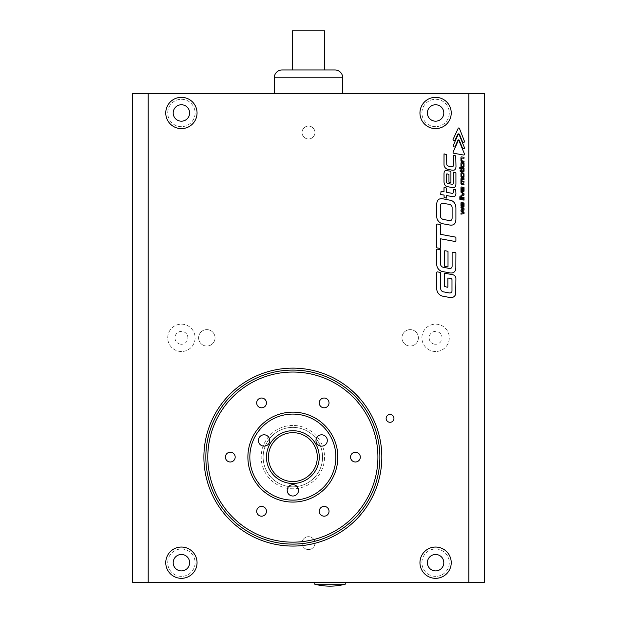 <?xml version="1.0" encoding="UTF-8"?>
<svg xmlns="http://www.w3.org/2000/svg" width="617" height="617" viewBox="0 0 617 617"><rect width="100%" height="100%" fill="white"/><g stroke="black" fill="none" stroke-linecap="round" stroke-linejoin="round"><path stroke-width="0.46" stroke-dasharray="3.08 2.31" d="M345.258 582.24L314.755 582.24L345.258 582.24M314.755 584.191L345.258 584.191M292.273 69.952L324.727 69.952L292.273 69.952M274.28 93.422L342.72 93.422L274.28 93.422M334.9 69.952L282.1 69.952M324.727 30.85L292.273 30.85M453.017 139.681A0.71 0.71 0 0 0 453.618 140.414L454.852 140.707L457.559 134.668A1.049 1.049 0 0 1 459.549 134.529L462.627 142.118L463.999 142.226A0.447 0.447 0 0 0 464.439 141.848A1.55 1.55 0 0 0 464.354 141.062L459.449 128.429A0.679 0.679 0 0 0 458.184 128.351L453.094 139.373A0.71 0.71 0 0 0 453.017 139.681M453.079 145.982A1.766 1.766 0 0 0 453.148 146.46A0.44 0.44 0 0 0 453.503 146.777L454.914 147.008L457.876 140.414A0.794 0.794 0 0 1 459.349 140.414L462.627 148.489L464.123 148.597A0.486 0.486 0 0 0 464.485 148.126A1.859 1.859 0 0 0 464.354 147.424L459.202 134.73A0.64 0.64 0 0 0 458.03 134.73L453.094 145.782A1.766 1.766 0 0 0 453.079 145.982M453.071 152.384A0.91 0.91 0 0 0 453.788 153.271L463.498 155.006A1.18 1.18 0 0 0 463.915 155.014A0.648 0.648 0 0 0 464.439 154.474A1.435 1.435 0 0 0 464.354 153.702L459.025 140.699A0.463 0.463 0 0 0 458.184 140.707L453.094 152.191A0.91 0.91 0 0 0 453.071 152.384M453.348 172.459L453.379 183.172A1.219 1.219 0 0 1 452.323 184.252L447.88 183.596A1.728 1.728 0 0 1 446.662 182.555A2.869 2.869 0 0 1 446.446 181.483L446.446 174.441A0.563 0.563 0 0 1 447.055 173.878L448.96 174.441L448.96 182.146A0.602 0.602 0 0 0 449.353 182.555L449.762 182.671A2.136 2.136 0 0 0 450.68 182.74A0.571 0.571 0 0 0 450.919 182.277L450.919 172.066A0.64 0.64 0 0 0 450.819 171.727A1.388 1.388 0 0 0 449.862 171.086L445.944 170.547A1.681 1.681 0 0 0 444.34 171.727A7.234 7.234 0 0 0 444.009 173.886L444.009 181.537A7.527 7.527 0 0 0 444.664 184.606A0.478 0.478 0 0 0 444.703 184.676A21.148 21.148 0 0 0 445.189 185.362A2.938 2.938 0 0 0 446.932 186.488L451.336 187.437A14.955 14.955 0 0 0 452.384 187.63L453.534 187.63A1.92 1.92 0 0 0 455.091 186.828A4.288 4.288 0 0 0 455.878 184.768A10.512 10.512 0 0 0 455.932 183.673L455.932 172.899L453.958 172.228A0.54 0.54 0 0 0 453.503 172.228L453.348 172.459M440.546 263.983A3.355 3.355 0 0 1 440.561 263.613L440.561 250.109A0.501 0.501 0 0 0 440.145 249.615L437.26 249.16A0.447 0.447 0 0 0 436.743 249.607L436.743 264.361A7.396 7.396 0 0 0 442.119 271.48L450.001 272.93A7.944 7.944 0 0 0 451.991 272.93A3.987 3.987 0 0 0 455.462 270.084A8.368 8.368 0 0 0 455.847 267.986L455.917 252.978A0.717 0.717 0 0 0 455.377 252.507L452.114 252.322L452.114 266.182A2.46 2.46 0 0 1 450.711 268.403A3.517 3.517 0 0 1 449.261 268.426L443.029 267.223A3.355 3.355 0 0 1 440.546 263.983M440.561 216.266A2.46 2.46 0 0 0 441.132 218.094A4.203 4.203 0 0 0 443.6 219.513L449.261 220.524A2.584 2.584 0 0 0 451.336 220.138A3.077 3.077 0 0 0 452.114 218.094L452.114 207.173A3.525 3.525 0 0 0 449.261 204.32L442.582 203.294A1.442 1.442 0 0 0 441.494 203.571A2.352 2.352 0 0 0 440.561 205.446L440.561 216.266M460.968 190.445A0.848 0.848 0 0 0 461.462 191.216L462.156 191.54A3.394 3.394 0 0 0 463.321 191.725A0.625 0.625 0 0 0 463.999 191.069A2.784 2.784 0 0 0 464.038 190.607L464.038 187.607L463.444 187.437L463.413 190.607A0.532 0.532 0 0 1 462.943 190.9A1.319 1.319 0 0 1 462.588 190.854L462.172 190.738A0.532 0.532 0 0 1 461.67 190.198L461.971 187.823L462.272 190.391L462.781 190.53L462.781 187.429L462.21 187.09A2.869 2.869 0 0 0 461.439 186.982L461.2 187.082A0.764 0.764 0 0 0 460.968 187.63L460.968 190.422A0.848 0.848 0 0 0 460.968 190.445M292.859 425.429A31.675 31.675 0 0 0 261.184 457.104A31.675 31.675 0 0 0 292.859 488.78A31.675 31.675 0 0 0 324.534 457.104A31.675 31.675 0 0 0 292.859 425.429M292.859 486.821A29.724 29.724 0 0 1 263.135 457.104A29.724 29.724 0 0 1 292.859 427.38A29.724 29.724 0 0 1 322.575 457.104A29.724 29.724 0 0 1 292.859 486.821A29.724 29.724 0 0 1 263.135 457.104A29.724 29.724 0 0 1 292.859 427.38A29.724 29.724 0 0 1 322.575 457.104A29.724 29.724 0 0 1 292.859 486.821M181.406 576.371A13.69 13.69 0 0 1 167.716 562.689A13.69 13.69 0 0 1 181.406 548.999A13.69 13.69 0 0 1 195.095 562.689A13.69 13.69 0 0 1 181.406 576.371A13.69 13.69 0 0 1 167.716 562.689A13.69 13.69 0 0 1 181.406 548.999A13.69 13.69 0 0 1 195.095 562.689A13.69 13.69 0 0 1 181.406 576.371M181.406 331.375A6.455 6.455 0 0 0 174.958 337.831A6.455 6.455 0 0 0 181.406 344.278A6.455 6.455 0 0 1 174.958 337.831A6.455 6.455 0 0 1 181.406 331.375A6.455 6.455 0 0 1 187.861 337.831A6.455 6.455 0 0 1 181.406 344.278A6.455 6.455 0 0 0 187.861 337.831A6.455 6.455 0 0 0 181.406 331.375M181.406 351.513A13.69 13.69 0 0 1 167.716 337.831A13.69 13.69 0 0 1 181.406 324.141A13.69 13.69 0 0 1 195.095 337.831A13.69 13.69 0 0 1 181.406 351.513A13.69 13.69 0 0 1 167.716 337.831A13.69 13.69 0 0 1 181.406 324.141A13.69 13.69 0 0 1 195.095 337.831A13.69 13.69 0 0 1 181.406 351.513M181.406 126.662A13.69 13.69 0 0 1 167.716 112.973A13.69 13.69 0 0 1 181.406 99.283A13.69 13.69 0 0 1 195.095 112.973A13.69 13.69 0 0 1 181.406 126.662A13.69 13.69 0 0 1 167.716 112.973A13.69 13.69 0 0 1 181.406 99.283A13.69 13.69 0 0 1 195.095 112.973A13.69 13.69 0 0 1 181.406 126.662M435.594 126.662A13.69 13.69 0 0 1 421.905 112.973A13.69 13.69 0 0 1 435.594 99.283A13.69 13.69 0 0 1 449.284 112.973A13.69 13.69 0 0 1 435.594 126.662A13.69 13.69 0 0 1 421.905 112.973A13.69 13.69 0 0 1 435.594 99.283A13.69 13.69 0 0 1 449.284 112.973A13.69 13.69 0 0 1 435.594 126.662M435.594 331.375A6.455 6.455 0 0 0 429.139 337.831A6.455 6.455 0 0 0 435.594 344.278A6.455 6.455 0 0 1 429.139 337.831A6.455 6.455 0 0 1 435.594 331.375A6.455 6.455 0 0 1 442.042 337.831A6.455 6.455 0 0 1 435.594 344.278A6.455 6.455 0 0 0 442.042 337.831A6.455 6.455 0 0 0 435.594 331.375M435.594 351.513A13.69 13.69 0 0 1 421.905 337.831A13.69 13.69 0 0 1 435.594 324.141A13.69 13.69 0 0 1 449.284 337.831A13.69 13.69 0 0 1 435.594 351.513A13.69 13.69 0 0 1 421.905 337.831A13.69 13.69 0 0 1 435.594 324.141A13.69 13.69 0 0 1 449.284 337.831A13.69 13.69 0 0 1 435.594 351.513M435.594 576.371A13.69 13.69 0 0 1 421.905 562.689A13.69 13.69 0 0 1 435.594 548.999A13.69 13.69 0 0 1 449.284 562.689A13.69 13.69 0 0 1 435.594 576.371A13.69 13.69 0 0 1 421.905 562.689A13.69 13.69 0 0 1 435.594 548.999A13.69 13.69 0 0 1 449.284 562.689A13.69 13.69 0 0 1 435.594 576.371M410.174 346.044A8.214 8.214 0 0 1 401.96 337.831A8.214 8.214 0 0 1 410.174 329.617A8.214 8.214 0 0 1 418.388 337.831A8.214 8.214 0 0 1 410.174 346.044A8.214 8.214 0 0 1 401.96 337.831A8.214 8.214 0 0 1 410.174 329.617A8.214 8.214 0 0 1 418.388 337.831A8.214 8.214 0 0 1 410.174 346.044M206.826 346.044A8.214 8.214 0 0 1 198.612 337.831A8.214 8.214 0 0 1 206.826 329.617A8.214 8.214 0 0 1 215.04 337.831A8.214 8.214 0 0 1 206.826 346.044A8.214 8.214 0 0 1 198.612 337.831A8.214 8.214 0 0 1 206.826 329.617A8.214 8.214 0 0 1 215.04 337.831A8.214 8.214 0 0 1 206.826 346.044M308.5 549.585A6.455 6.455 0 0 1 302.045 543.137A6.455 6.455 0 0 1 308.5 536.682A6.455 6.455 0 0 1 314.955 543.137A6.455 6.455 0 0 1 308.5 549.585A6.455 6.455 0 0 1 302.045 543.137A6.455 6.455 0 0 1 308.5 536.682A6.455 6.455 0 0 1 314.955 543.137A6.455 6.455 0 0 1 308.5 549.585M308.5 138.979A6.455 6.455 0 0 1 302.045 132.524A6.455 6.455 0 0 1 308.5 126.069A6.455 6.455 0 0 1 314.955 132.524A6.455 6.455 0 0 1 308.5 138.979A6.455 6.455 0 0 1 302.045 132.524A6.455 6.455 0 0 1 308.5 126.069A6.455 6.455 0 0 1 314.955 132.524A6.455 6.455 0 0 1 308.5 138.979M230.288 452.215A4.89 4.89 0 0 0 225.398 457.104A4.89 4.89 0 0 0 230.288 461.986A4.89 4.89 0 0 0 235.177 457.104A4.89 4.89 0 0 0 230.288 452.215M261.569 398.027A4.89 4.89 0 0 0 256.687 402.916A4.89 4.89 0 0 0 261.569 407.806A4.89 4.89 0 0 0 266.459 402.916A4.89 4.89 0 0 0 261.569 398.027M324.141 398.027A4.89 4.89 0 0 0 319.251 402.916A4.89 4.89 0 0 0 324.141 407.806A4.89 4.89 0 0 0 329.031 402.916A4.89 4.89 0 0 0 324.141 398.027M355.431 452.215A4.89 4.89 0 0 0 350.541 457.104A4.89 4.89 0 0 0 355.431 461.986A4.89 4.89 0 0 0 360.313 457.104A4.89 4.89 0 0 0 355.431 452.215M324.141 506.403A4.89 4.89 0 0 0 319.251 511.285A4.89 4.89 0 0 0 324.141 516.174A4.89 4.89 0 0 0 329.031 511.285A4.89 4.89 0 0 0 324.141 506.403M261.569 506.403A4.89 4.89 0 0 0 256.687 511.285A4.89 4.89 0 0 0 261.569 516.174A4.89 4.89 0 0 0 266.459 511.285A4.89 4.89 0 0 0 261.569 506.403M292.859 484.669A5.669 5.669 0 0 0 287.19 490.338A5.669 5.669 0 0 0 292.859 496.014A5.669 5.669 0 0 0 298.528 490.338A5.669 5.669 0 0 0 292.859 484.669M264.068 434.808A5.669 5.669 0 0 0 258.4 440.484A5.669 5.669 0 0 0 264.068 446.153A5.669 5.669 0 0 0 269.745 440.484A5.669 5.669 0 0 0 264.068 434.808M321.642 434.808A5.669 5.669 0 0 0 315.973 440.484A5.669 5.669 0 0 0 321.642 446.153A5.669 5.669 0 0 0 327.311 440.484A5.669 5.669 0 0 0 321.642 434.808M335.872 457.104A43.013 43.013 0 0 0 292.859 414.084A43.013 43.013 0 0 0 249.839 457.104A43.013 43.013 0 0 0 292.859 500.117A43.013 43.013 0 0 0 335.872 457.104M205.847 457.104A87.012 87.012 0 0 0 292.859 544.109A87.012 87.012 0 0 0 379.871 457.104A87.012 87.012 0 0 0 292.859 370.092A87.012 87.012 0 0 0 205.847 457.104M393.947 418.388A3.91 3.91 0 0 0 390.037 414.477A3.91 3.91 0 0 0 386.126 418.388A3.91 3.91 0 0 0 390.037 422.298A3.91 3.91 0 0 0 393.947 418.388M381.823 457.104A88.964 88.964 0 0 0 292.859 368.133A88.964 88.964 0 0 0 203.895 457.104A88.964 88.964 0 0 0 292.859 546.068A88.964 88.964 0 0 0 381.823 457.104M197.047 112.973A15.641 15.641 0 0 0 181.406 97.332A15.641 15.641 0 0 0 165.765 112.973A15.641 15.641 0 0 0 181.406 128.614A15.641 15.641 0 0 0 197.047 112.973M451.235 112.973A15.641 15.641 0 0 0 435.594 97.332A15.641 15.641 0 0 0 419.953 112.973A15.641 15.641 0 0 0 435.594 128.614A15.641 15.641 0 0 0 451.235 112.973M451.235 562.689A15.641 15.641 0 0 0 435.594 547.048A15.641 15.641 0 0 0 419.953 562.689A15.641 15.641 0 0 0 435.594 578.33A15.641 15.641 0 0 0 451.235 562.689M197.047 562.689A15.641 15.641 0 0 0 181.406 547.048A15.641 15.641 0 0 0 165.765 562.689A15.641 15.641 0 0 0 181.406 578.33A15.641 15.641 0 0 0 197.047 562.689M317.3 457.104A24.441 24.441 0 0 0 292.859 432.664A24.441 24.441 0 0 0 268.418 457.104A24.441 24.441 0 0 0 292.859 481.545A24.441 24.441 0 0 0 317.3 457.104M443.808 562.689A8.214 8.214 0 0 0 435.594 554.475A8.214 8.214 0 0 0 427.38 562.689A8.214 8.214 0 0 0 435.594 570.902A8.214 8.214 0 0 0 443.808 562.689M443.808 112.973A8.214 8.214 0 0 0 435.594 104.759A8.214 8.214 0 0 0 427.38 112.973A8.214 8.214 0 0 0 435.594 121.187A8.214 8.214 0 0 0 443.808 112.973M189.62 112.973A8.214 8.214 0 0 0 181.406 104.759A8.214 8.214 0 0 0 173.192 112.973A8.214 8.214 0 0 0 181.406 121.187A8.214 8.214 0 0 0 189.62 112.973M189.62 562.689A8.214 8.214 0 0 0 181.406 554.475A8.214 8.214 0 0 0 173.192 562.689A8.214 8.214 0 0 0 181.406 570.902A8.214 8.214 0 0 0 189.62 562.689M132.524 582.24L132.524 93.422L484.476 93.422L484.476 582.24L132.524 582.24M436.743 288.663A7.713 7.713 0 0 0 443.045 296.245L449.639 297.463A8.97 8.97 0 0 0 452.323 297.463A4.589 4.589 0 0 0 455.732 293.437L455.917 278.668A4.049 4.049 0 0 0 452.608 274.688L445.104 273.3A0.532 0.532 0 0 0 444.471 273.817L444.471 286.481L447.348 287.237A0.447 0.447 0 0 0 447.88 286.797L447.88 278.005L450.726 278.468A1.512 1.512 0 0 1 451.991 279.632L451.991 290.9A1.836 1.836 0 0 1 450.726 292.805A3.81 3.81 0 0 1 448.598 292.805L443.33 291.826A3.401 3.401 0 0 1 440.692 288.517L440.692 272.93A0.54 0.54 0 0 0 440.253 272.398L437.183 271.835L436.743 272.197L436.743 288.663M460.945 160.651A1.087 1.087 0 0 0 461.824 161.723L464.046 162.155L464.046 161.199L462.079 160.813A0.532 0.532 0 0 1 461.778 160.327L461.778 158.106L464.038 158.23L464.038 157.266L461.447 156.895A0.833 0.833 0 0 0 460.945 157.659L460.945 160.651M460.945 166.328A0.872 0.872 0 0 0 461.693 167.192L463.128 167.4A1.774 1.774 0 0 0 463.652 167.4A0.424 0.424 0 0 0 463.837 167.261A1.026 1.026 0 0 0 464.038 166.644L464.038 163.551A0.848 0.848 0 0 0 463.344 162.649L461.693 162.425A0.748 0.748 0 0 0 460.945 163.173L460.945 166.328M461.956 163.389L461.763 165.95A0.478 0.478 0 0 0 462.172 166.428L463.375 166.328L463.244 163.621A0.972 0.972 0 0 0 463.02 163.551L461.956 163.389M460.945 168.672L464.038 169.205L464.038 168.333L460.945 167.801L460.945 168.672M460.575 168.58L460.575 167.693L459.781 167.531L459.781 168.41L460.575 168.58M460.143 170.354L460.945 172.112L461.647 172.29L461.647 171.511L462.503 171.703A0.933 0.933 0 0 0 462.711 171.727L463.629 171.727A0.694 0.694 0 0 0 464.038 171.094L464.038 169.744L463.444 169.613L463.066 170.978L461.647 170.662L461.647 169.505L460.945 169.351L460.945 170.531L460.143 170.354M460.945 176.431A1.01 1.01 0 0 0 461.763 177.426L462.573 177.588A1.635 1.635 0 0 0 463.606 177.588A2.414 2.414 0 0 0 463.845 177.411A0.463 0.463 0 0 0 464.015 177.056L464.015 173.871A1.327 1.327 0 0 0 463.12 172.937L462.133 172.737A1.527 1.527 0 0 0 461.292 172.829A0.44 0.44 0 0 0 461.022 173.122A2.106 2.106 0 0 0 460.945 173.678L460.945 176.431M461.763 176.339L463.367 176.562L463.367 174.002L462.064 173.593A0.386 0.386 0 0 0 461.763 173.979L461.763 176.339M464.015 184.884L464.015 183.989L462.01 183.542A0.548 0.548 0 0 1 461.74 183.079L461.74 181.707L464.015 182.208L464.015 181.329L461.74 180.827L461.74 179.385L464.015 179.57L464.015 178.652L461.477 178.228A0.447 0.447 0 0 0 461.069 178.498A1.357 1.357 0 0 0 460.945 179.046L460.945 183.396A1.057 1.057 0 0 0 461.794 184.437L464.015 184.884M436.743 215.981L436.813 217.377A6.185 6.185 0 0 0 437.754 220.246A8.623 8.623 0 0 0 439.589 222.313A6.849 6.849 0 0 0 442.582 223.724L450.001 225.066A7.257 7.257 0 0 0 452.037 225.082A4.172 4.172 0 0 0 455.554 221.835A10.674 10.674 0 0 0 455.917 219.228L455.917 207.667A36.681 36.681 0 0 0 455.616 205.754A7.319 7.319 0 0 0 453.642 201.975A5.977 5.977 0 0 0 450.518 200.301L442.913 198.821A7.065 7.065 0 0 0 439.589 198.975A3.926 3.926 0 0 0 437.26 201.443A7.743 7.743 0 0 0 436.743 203.949L436.743 215.981M440.145 248.45L440.561 247.98L440.561 238.794L455.377 241.54A0.47 0.47 0 0 0 455.917 241.17L455.917 237.707A0.64 0.64 0 0 0 455.462 237.09L440.561 234.329L440.561 225.236A0.733 0.733 0 0 0 440.068 224.542L437.26 224.017A0.463 0.463 0 0 0 436.743 224.303L436.743 247.371A0.54 0.54 0 0 0 437.26 247.911L440.145 248.45M444.471 265.896A0.447 0.447 0 0 0 444.834 266.328L447.348 266.814A0.524 0.524 0 0 0 448.011 266.467L448.011 251.697A0.494 0.494 0 0 0 447.603 251.212L445.104 250.741A0.532 0.532 0 0 0 444.471 251.258L444.471 265.896M444.093 195.072L444.363 197.756L446.33 198.126L446.662 195.558L452.531 196.661A5.044 5.044 0 0 0 454.104 196.661A2.584 2.584 0 0 0 455.732 194.779A20.932 20.932 0 0 0 455.878 194.016A3.849 3.849 0 0 0 455.932 193.352L455.732 189.504L453.348 189.334L453.348 192.311A1.373 1.373 0 0 1 453.148 192.92A0.748 0.748 0 0 1 452.469 193.352A2.429 2.429 0 0 1 452.022 193.314L446.662 192.311L446.662 188.123L444.479 187.437L444.009 187.691L444.009 191.825L441.07 191.262L440.692 194.363A0.725 0.725 0 0 0 440.916 194.509A1.303 1.303 0 0 0 441.24 194.61L444.093 195.072M444.279 153.718L444.009 164.662A4.25 4.25 0 0 0 444.286 166.166A5.306 5.306 0 0 0 446.13 168.58A4.003 4.003 0 0 0 447.641 169.251L451.952 170.176A2.183 2.183 0 0 0 452.33 170.215L453.333 170.215A4.473 4.473 0 0 0 453.642 170.199A2.013 2.013 0 0 0 455.223 169.235A5.337 5.337 0 0 0 455.994 166.713L455.762 155.823L453.348 155.607L453.348 165.572A1.149 1.149 0 0 1 452.338 166.713A3.108 3.108 0 0 1 451.436 166.69L448.783 166.228A5.939 5.939 0 0 1 447.981 165.919A3.031 3.031 0 0 1 447.209 165.41A1.334 1.334 0 0 1 446.777 164.469A180.01 180.01 0 0 1 446.677 158.608L446.677 154.497L444.279 153.718M461.084 202.638A0.864 0.864 0 0 0 460.968 203.078L460.968 205.87A1.296 1.296 0 0 0 461.932 206.865L462.503 207.003A3.656 3.656 0 0 0 463.552 207.104A0.494 0.494 0 0 0 463.915 206.818A1.558 1.558 0 0 0 464.038 206.209L464.038 203.001L463.436 202.877L463.436 205.87A0.401 0.401 0 0 1 463.035 206.271A5.553 5.553 0 0 1 462.758 206.263A1.689 1.689 0 0 1 461.932 206.009A0.563 0.563 0 0 1 461.67 205.53L461.971 203.201L462.272 205.708L462.758 205.854L462.657 202.669A1.589 1.589 0 0 0 461.778 202.407L461.493 202.407A0.463 0.463 0 0 0 461.084 202.638M464.038 200.124L464.038 199.152L459.842 198.327L459.842 199.322L464.038 200.124M464.038 198.327L464.038 197.486L460.968 196.869L460.968 197.795L464.038 198.327M460.968 196.484L464.038 195.011L464.038 193.777L460.968 191.262L460.968 192.195L463.352 194.147L460.968 195.412L460.968 196.484M459.842 197.556L460.575 197.718L460.575 196.854L459.842 196.692L459.842 197.556M460.976 214.176L464.038 213.521L464.038 212.179L461.747 210.79L464.038 210.042L464.038 208.693L460.968 206.942L460.968 207.875L463.352 209.14L460.968 209.95L460.968 211.145L463.352 212.595L460.976 213.143L460.976 214.176M274.28 77.781L342.72 77.781"/><path stroke-width="0.93" d="M345.258 584.191L314.755 584.191A60.458 60.458 0 0 0 345.258 584.191L345.258 582.24M314.755 584.191L314.755 582.24M292.273 69.952L292.273 30.85L324.727 30.85L324.727 69.952M342.72 93.422L342.72 77.781A7.82 7.82 0 0 0 334.9 69.952L282.1 69.952A7.82 7.82 0 0 0 274.28 77.781L274.28 93.422M453.017 139.681A0.71 0.71 0 0 0 453.618 140.414L454.852 140.707L457.559 134.668A1.049 1.049 0 0 1 459.549 134.529L462.627 142.118L463.999 142.226A0.447 0.447 0 0 0 464.439 141.848A1.55 1.55 0 0 0 464.354 141.062L459.449 128.429A0.679 0.679 0 0 0 458.184 128.351L453.094 139.373A0.71 0.71 0 0 0 453.017 139.681M453.079 145.982A1.766 1.766 0 0 0 453.148 146.46A0.44 0.44 0 0 0 453.503 146.777L454.914 147.008L457.876 140.414A0.794 0.794 0 0 1 459.349 140.414L462.627 148.489L464.123 148.597A0.486 0.486 0 0 0 464.485 148.126A1.859 1.859 0 0 0 464.354 147.424L459.202 134.73A0.64 0.64 0 0 0 458.03 134.73L453.094 145.782A1.766 1.766 0 0 0 453.079 145.982M453.071 152.384A0.91 0.91 0 0 0 453.788 153.271L463.498 155.006A1.18 1.18 0 0 0 463.915 155.014A0.648 0.648 0 0 0 464.439 154.474A1.435 1.435 0 0 0 464.354 153.702L459.025 140.699A0.463 0.463 0 0 0 458.184 140.707L453.094 152.191A0.91 0.91 0 0 0 453.071 152.384M453.348 172.459L453.379 183.172A1.219 1.219 0 0 1 452.323 184.252L447.88 183.596A1.728 1.728 0 0 1 446.662 182.555A2.869 2.869 0 0 1 446.446 181.483L446.446 174.441A0.563 0.563 0 0 1 447.055 173.878L448.96 174.441L448.96 182.146A0.602 0.602 0 0 0 449.353 182.555L449.762 182.671A2.136 2.136 0 0 0 450.68 182.74A0.571 0.571 0 0 0 450.919 182.277L450.919 172.066A0.64 0.64 0 0 0 450.819 171.727A1.388 1.388 0 0 0 449.862 171.086L445.944 170.547A1.681 1.681 0 0 0 444.34 171.727A7.234 7.234 0 0 0 444.009 173.886L444.009 181.537A7.527 7.527 0 0 0 444.664 184.606A0.478 0.478 0 0 0 444.703 184.676A21.148 21.148 0 0 0 445.189 185.362A2.938 2.938 0 0 0 446.932 186.488L451.336 187.437A14.955 14.955 0 0 0 452.384 187.63L453.534 187.63A1.92 1.92 0 0 0 455.091 186.828A4.288 4.288 0 0 0 455.878 184.768A10.512 10.512 0 0 0 455.932 183.673L455.932 172.899L453.958 172.228A0.54 0.54 0 0 0 453.503 172.228L453.348 172.459M440.546 263.983A3.355 3.355 0 0 1 440.561 263.613L440.561 250.109A0.501 0.501 0 0 0 440.145 249.615L437.26 249.16A0.447 0.447 0 0 0 436.743 249.607L436.743 264.361A7.396 7.396 0 0 0 442.119 271.48L450.001 272.93A7.944 7.944 0 0 0 451.991 272.93A3.987 3.987 0 0 0 455.462 270.084A8.368 8.368 0 0 0 455.847 267.986L455.917 252.978A0.717 0.717 0 0 0 455.377 252.507L452.114 252.322L452.114 266.182A2.46 2.46 0 0 1 450.711 268.403A3.517 3.517 0 0 1 449.261 268.426L443.029 267.223A3.355 3.355 0 0 1 440.546 263.983M440.561 216.266A2.46 2.46 0 0 0 441.132 218.094A4.203 4.203 0 0 0 443.6 219.513L449.261 220.524A2.584 2.584 0 0 0 451.336 220.138A3.077 3.077 0 0 0 452.114 218.094L452.114 207.173A3.525 3.525 0 0 0 449.261 204.32L442.582 203.294A1.442 1.442 0 0 0 441.494 203.571A2.352 2.352 0 0 0 440.561 205.446L440.561 216.266M460.968 190.445A0.848 0.848 0 0 0 461.462 191.216L462.156 191.54A3.394 3.394 0 0 0 463.321 191.725A0.625 0.625 0 0 0 463.999 191.069A2.784 2.784 0 0 0 464.038 190.607L464.038 187.607L463.444 187.437L463.413 190.607A0.532 0.532 0 0 1 462.943 190.9A1.319 1.319 0 0 1 462.588 190.854L462.172 190.738A0.532 0.532 0 0 1 461.67 190.198L461.971 187.823L462.272 190.391L462.781 190.53L462.781 187.429L462.21 187.09A2.869 2.869 0 0 0 461.439 186.982L461.2 187.082A0.764 0.764 0 0 0 460.968 187.63L460.968 190.422A0.848 0.848 0 0 0 460.968 190.445M230.288 452.215A4.89 4.89 0 0 0 225.398 457.104A4.89 4.89 0 0 0 230.288 461.986A4.89 4.89 0 0 0 235.177 457.104A4.89 4.89 0 0 0 230.288 452.215M261.569 398.027A4.89 4.89 0 0 0 256.687 402.916A4.89 4.89 0 0 0 261.569 407.806A4.89 4.89 0 0 0 266.459 402.916A4.89 4.89 0 0 0 261.569 398.027M324.141 398.027A4.89 4.89 0 0 0 319.251 402.916A4.89 4.89 0 0 0 324.141 407.806A4.89 4.89 0 0 0 329.031 402.916A4.89 4.89 0 0 0 324.141 398.027M355.431 452.215A4.89 4.89 0 0 0 350.541 457.104A4.89 4.89 0 0 0 355.431 461.986A4.89 4.89 0 0 0 360.313 457.104A4.89 4.89 0 0 0 355.431 452.215M324.141 506.403A4.89 4.89 0 0 0 319.251 511.285A4.89 4.89 0 0 0 324.141 516.174A4.89 4.89 0 0 0 329.031 511.285A4.89 4.89 0 0 0 324.141 506.403M261.569 506.403A4.89 4.89 0 0 0 256.687 511.285A4.89 4.89 0 0 0 261.569 516.174A4.89 4.89 0 0 0 266.459 511.285A4.89 4.89 0 0 0 261.569 506.403M292.859 484.669A5.669 5.669 0 0 0 287.19 490.338A5.669 5.669 0 0 0 292.859 496.014A5.669 5.669 0 0 0 298.528 490.338A5.669 5.669 0 0 0 292.859 484.669M264.068 434.808A5.669 5.669 0 0 0 258.4 440.484A5.669 5.669 0 0 0 264.068 446.153A5.669 5.669 0 0 0 269.745 440.484A5.669 5.669 0 0 0 264.068 434.808M321.642 434.808A5.669 5.669 0 0 0 315.973 440.484A5.669 5.669 0 0 0 321.642 446.153A5.669 5.669 0 0 0 327.311 440.484A5.669 5.669 0 0 0 321.642 434.808M268.418 457.104A24.441 24.441 0 0 0 292.859 481.545A24.441 24.441 0 0 0 317.3 457.104A24.441 24.441 0 0 0 292.859 432.664A24.441 24.441 0 0 0 268.418 457.104M292.859 483.497A26.4 26.4 0 0 1 266.459 457.104A26.4 26.4 0 0 1 292.859 430.705A26.4 26.4 0 0 1 319.251 457.104A26.4 26.4 0 0 1 292.859 483.497M249.839 457.104A43.013 43.013 0 0 0 292.859 500.117A43.013 43.013 0 0 0 335.872 457.104A43.013 43.013 0 0 0 292.859 414.084A43.013 43.013 0 0 0 249.839 457.104M292.859 502.076A44.972 44.972 0 0 1 247.887 457.104A44.972 44.972 0 0 1 292.859 412.133A44.972 44.972 0 0 1 337.831 457.104A44.972 44.972 0 0 1 292.859 502.076M292.859 542.158A85.053 85.053 0 0 0 377.913 457.104A85.053 85.053 0 0 0 292.859 372.043A85.053 85.053 0 0 0 207.806 457.104A85.053 85.053 0 0 0 292.859 542.158M379.871 457.104A87.012 87.012 0 0 1 292.859 544.109A87.012 87.012 0 0 1 205.847 457.104A87.012 87.012 0 0 1 292.859 370.092A87.012 87.012 0 0 1 379.871 457.104M393.947 418.388A3.91 3.91 0 0 0 390.037 414.477A3.91 3.91 0 0 0 386.126 418.388A3.91 3.91 0 0 0 390.037 422.298A3.91 3.91 0 0 0 393.947 418.388M381.823 457.104A88.964 88.964 0 0 0 292.859 368.133A88.964 88.964 0 0 0 203.895 457.104A88.964 88.964 0 0 0 292.859 546.068A88.964 88.964 0 0 0 381.823 457.104M197.047 112.973A15.641 15.641 0 0 0 181.406 97.332A15.641 15.641 0 0 0 165.765 112.973A15.641 15.641 0 0 0 181.406 128.614A15.641 15.641 0 0 0 197.047 112.973M451.235 112.973A15.641 15.641 0 0 0 435.594 97.332A15.641 15.641 0 0 0 419.953 112.973A15.641 15.641 0 0 0 435.594 128.614A15.641 15.641 0 0 0 451.235 112.973M451.235 562.689A15.641 15.641 0 0 0 435.594 547.048A15.641 15.641 0 0 0 419.953 562.689A15.641 15.641 0 0 0 435.594 578.33A15.641 15.641 0 0 0 451.235 562.689M197.047 562.689A15.641 15.641 0 0 0 181.406 547.048A15.641 15.641 0 0 0 165.765 562.689A15.641 15.641 0 0 0 181.406 578.33A15.641 15.641 0 0 0 197.047 562.689M443.808 562.689A8.214 8.214 0 0 0 435.594 554.475A8.214 8.214 0 0 0 427.38 562.689A8.214 8.214 0 0 0 435.594 570.902A8.214 8.214 0 0 0 443.808 562.689M443.808 112.973A8.214 8.214 0 0 0 435.594 104.759A8.214 8.214 0 0 0 427.38 112.973A8.214 8.214 0 0 0 435.594 121.187A8.214 8.214 0 0 0 443.808 112.973M189.62 112.973A8.214 8.214 0 0 0 181.406 104.759A8.214 8.214 0 0 0 173.192 112.973A8.214 8.214 0 0 0 181.406 121.187A8.214 8.214 0 0 0 189.62 112.973M189.62 562.689A8.214 8.214 0 0 0 181.406 554.475A8.214 8.214 0 0 0 173.192 562.689A8.214 8.214 0 0 0 181.406 570.902A8.214 8.214 0 0 0 189.62 562.689M132.524 582.24L132.524 93.422L484.476 93.422L484.476 582.24L132.524 582.24M464.038 213.521L464.038 212.179L461.747 210.79L464.038 210.042L464.038 208.693L460.968 206.942L460.968 207.875L463.352 209.14L460.968 209.95L460.968 211.145L463.352 212.595L460.976 213.143L460.976 214.176L464.038 213.521M460.575 197.718L460.575 196.854L459.842 196.692L459.842 197.556L460.575 197.718M464.038 195.011L464.038 193.777L460.968 191.262L460.968 192.195L463.352 194.147L460.968 195.412L460.968 196.484L464.038 195.011M464.038 197.486L460.968 196.869L460.968 197.795L464.038 198.327L464.038 197.486M464.038 199.152L459.842 198.327L459.842 199.322L464.038 200.124L464.038 199.152M460.968 203.078L460.968 205.87A1.296 1.296 0 0 0 461.932 206.865L462.503 207.003A3.656 3.656 0 0 0 463.552 207.104A0.494 0.494 0 0 0 463.915 206.818A1.558 1.558 0 0 0 464.038 206.209L464.038 203.001L463.436 202.877L463.436 205.87A0.401 0.401 0 0 1 463.035 206.271A5.553 5.553 0 0 1 462.758 206.263A1.689 1.689 0 0 1 461.932 206.009A0.563 0.563 0 0 1 461.67 205.53L461.971 203.201L462.272 205.708L462.758 205.854L462.657 202.669A1.589 1.589 0 0 0 461.778 202.407L461.493 202.407A0.463 0.463 0 0 0 461.084 202.638A0.864 0.864 0 0 0 460.968 203.078M444.009 153.934L444.009 164.662A4.25 4.25 0 0 0 444.286 166.166A5.306 5.306 0 0 0 446.13 168.58A4.003 4.003 0 0 0 447.641 169.251L451.952 170.176A2.183 2.183 0 0 0 452.33 170.215L453.333 170.215A4.473 4.473 0 0 0 453.642 170.199A2.013 2.013 0 0 0 455.223 169.235A5.337 5.337 0 0 0 455.994 166.713L455.762 155.823L453.348 155.607L453.348 165.572A1.149 1.149 0 0 1 452.338 166.713A3.108 3.108 0 0 1 451.436 166.69L448.783 166.228A5.939 5.939 0 0 1 447.981 165.919A3.031 3.031 0 0 1 447.209 165.41A1.334 1.334 0 0 1 446.777 164.469A180.01 180.01 0 0 1 446.677 158.608L446.677 154.497L444.009 153.934M444.093 197.432L446.33 198.126L446.662 195.558L452.531 196.661A5.044 5.044 0 0 0 454.104 196.661A2.584 2.584 0 0 0 455.732 194.779A20.932 20.932 0 0 0 455.878 194.016A3.849 3.849 0 0 0 455.932 193.352L455.732 189.504L453.348 189.334L453.348 192.311A1.373 1.373 0 0 1 453.148 192.92A0.748 0.748 0 0 1 452.469 193.352A2.429 2.429 0 0 1 452.022 193.314L446.662 192.311L446.662 188.123L444.479 187.437L444.009 187.691L444.009 191.825L441.07 191.262L440.692 194.363A0.725 0.725 0 0 0 440.916 194.509A1.303 1.303 0 0 0 441.24 194.61L444.093 195.072L444.093 197.432M444.834 266.328L447.348 266.814A0.524 0.524 0 0 0 448.011 266.467L448.011 251.697A0.494 0.494 0 0 0 447.603 251.212L445.104 250.741A0.532 0.532 0 0 0 444.471 251.258L444.471 265.896A0.447 0.447 0 0 0 444.834 266.328M440.561 247.98L440.561 238.794L455.377 241.54A0.47 0.47 0 0 0 455.917 241.17L455.917 237.707A0.64 0.64 0 0 0 455.462 237.09L440.561 234.329L440.561 225.236A0.733 0.733 0 0 0 440.068 224.542L437.26 224.017A0.463 0.463 0 0 0 436.743 224.303L436.743 247.371A0.54 0.54 0 0 0 437.26 247.911L440.145 248.45L440.561 247.98M436.813 217.377A6.185 6.185 0 0 0 437.754 220.246A8.623 8.623 0 0 0 439.589 222.313A6.849 6.849 0 0 0 442.582 223.724L450.001 225.066A7.257 7.257 0 0 0 452.037 225.082A4.172 4.172 0 0 0 455.554 221.835A10.674 10.674 0 0 0 455.917 219.228L455.917 207.667A36.681 36.681 0 0 0 455.616 205.754A7.319 7.319 0 0 0 453.642 201.975A5.977 5.977 0 0 0 450.518 200.301L442.913 198.821A7.065 7.065 0 0 0 439.589 198.975A3.926 3.926 0 0 0 437.26 201.443A7.743 7.743 0 0 0 436.743 203.949L436.813 217.377M464.015 183.989L462.01 183.542A0.548 0.548 0 0 1 461.74 183.079L461.74 181.707L464.015 182.208L464.015 181.329L461.74 180.827L461.74 179.385L464.015 179.57L464.015 178.652L461.477 178.228A0.447 0.447 0 0 0 461.069 178.498A1.357 1.357 0 0 0 460.945 179.046L460.945 183.396A1.057 1.057 0 0 0 461.794 184.437L464.015 184.884L464.015 183.989M461.763 177.426L462.573 177.588A1.635 1.635 0 0 0 463.606 177.588A2.414 2.414 0 0 0 463.845 177.411A0.463 0.463 0 0 0 464.015 177.056L464.015 173.871A1.327 1.327 0 0 0 463.12 172.937L462.133 172.737A1.527 1.527 0 0 0 461.292 172.829A0.44 0.44 0 0 0 461.022 173.122A2.106 2.106 0 0 0 460.945 173.678L460.945 176.431A1.01 1.01 0 0 0 461.763 177.426M460.143 171.233L461.647 172.29L461.647 171.511L462.503 171.703A0.933 0.933 0 0 0 462.711 171.727L463.629 171.727A0.694 0.694 0 0 0 464.038 171.094L464.038 169.744L463.444 169.613L463.066 170.978L461.647 170.662L461.647 169.505L460.945 169.351L460.945 170.531L460.143 170.354L460.143 171.233M460.575 167.693L459.781 167.531L459.781 168.41L460.575 168.58L460.575 167.693M464.038 169.205L464.038 168.333L460.945 167.801L460.945 168.672L464.038 169.205M461.693 167.192L463.128 167.4A1.774 1.774 0 0 0 463.652 167.4A0.424 0.424 0 0 0 463.837 167.261A1.026 1.026 0 0 0 464.038 166.644L464.038 163.551A0.848 0.848 0 0 0 463.344 162.649L461.693 162.425A0.748 0.748 0 0 0 460.945 163.173L460.945 166.328A0.872 0.872 0 0 0 461.693 167.192M461.824 161.723L464.046 162.155L464.046 161.199L462.079 160.813A0.532 0.532 0 0 1 461.778 160.327L461.778 158.106L464.038 158.23L464.038 157.266L461.447 156.895A0.833 0.833 0 0 0 460.945 157.659L460.945 160.651A1.087 1.087 0 0 0 461.824 161.723M443.045 296.245L449.639 297.463A8.97 8.97 0 0 0 452.323 297.463A4.589 4.589 0 0 0 455.732 293.437L455.917 278.668A4.049 4.049 0 0 0 452.608 274.688L445.104 273.3A0.532 0.532 0 0 0 444.471 273.817L444.471 286.481L447.348 287.237A0.447 0.447 0 0 0 447.88 286.797L447.88 278.005L450.726 278.468A1.512 1.512 0 0 1 451.991 279.632L451.991 290.9A1.836 1.836 0 0 1 450.726 292.805A3.81 3.81 0 0 1 448.598 292.805L443.33 291.826A3.401 3.401 0 0 1 440.692 288.517L440.692 272.93A0.54 0.54 0 0 0 440.253 272.398L437.183 271.835L436.743 272.197L436.743 288.663A7.713 7.713 0 0 0 443.045 296.245M461.956 163.389L461.763 165.95A0.478 0.478 0 0 0 462.172 166.428L463.375 166.328L463.244 163.621A0.972 0.972 0 0 0 463.02 163.551L461.956 163.389M461.763 176.339L463.367 176.562L463.367 174.002L462.064 173.593A0.386 0.386 0 0 0 461.763 173.979L461.763 176.339M342.72 77.781L274.28 77.781M468.835 582.24L468.835 93.422M148.165 582.24L148.165 93.422"/></g></svg>
